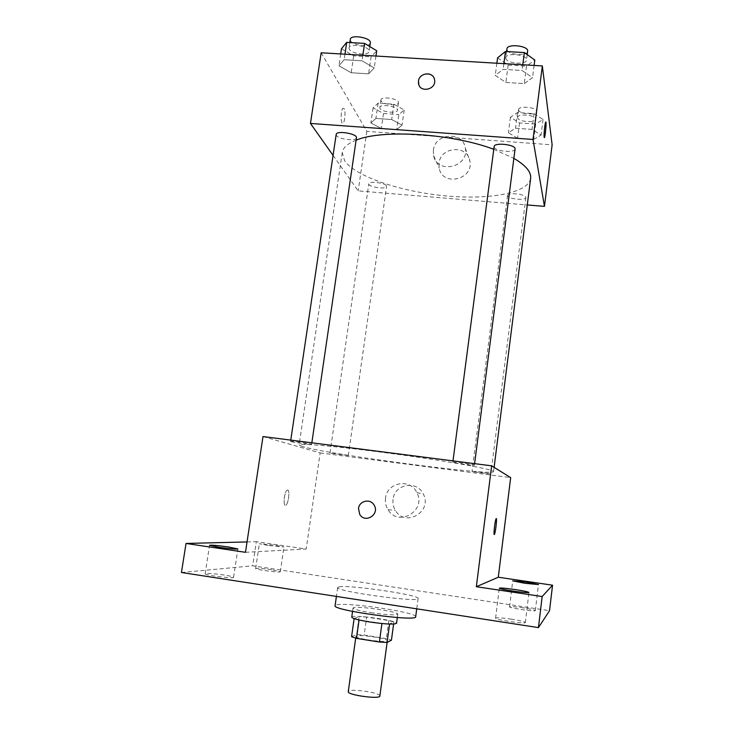 <?xml version="1.0" encoding="UTF-8"?>
<svg xmlns="http://www.w3.org/2000/svg" width="734" height="734" viewBox="0 0 734 734"><rect width="100%" height="100%" fill="white"/><g stroke="black" fill="none" stroke-linecap="round" stroke-linejoin="round"><path stroke-width="0.55" stroke-dasharray="3.67 2.75" d="M379.863 695.988C381.01 692.924 352.045 688.446 348.668 691.162L348.274 691.657M356.311 636.02L355.944 636.36C354.742 638.699 387.882 643.241 387.35 640.663C388.369 638.534 359.55 634.231 356.311 636.02M381.919 623.542L389.589 623.9L393.874 622.047L388.818 620.569L366.651 617.083L364.174 635.048L386.378 638.608L391.424 640.213M351.586 636.727L356.623 634.635L364.174 635.048M381.937 623.414L359.054 619.973M354.109 618.597L359.128 616.588L356.623 634.635M354.146 618.303L359.082 619.808M366.651 617.083L359.128 616.588M351.751 617.175C351.302 614.019 397.828 620.395 396.543 623.304M370.826 612.661C386.607 614.909 395.589 615.413 397.773 614.184C399.067 611.789 358.256 605.789 353.568 607.669L353.026 608.055C353.641 609.275 359.568 610.807 370.826 612.661M388.818 620.569L386.378 638.608M393.874 622.047L393.608 624.065M415.683 616.734C417.674 612.395 345.485 601.742 336.227 604.963L335.089 605.697M338.769 586.916L337.668 587.494C334.484 591.274 420.142 603.009 418.096 598.513C419.995 594.944 347.907 584.447 338.769 586.916M523.305 607.844C515.121 606.669 510.534 606.33 509.543 606.816C508.68 607.963 535.857 611.963 535.334 610.605C534.701 609.936 530.691 609.009 523.305 607.844M271.58 569.722C262.469 568.446 257.157 568.052 255.643 568.538C254.826 569.602 280.801 572.96 280.296 571.731L271.58 569.722M224.081 575.016C213.365 573.52 207.043 573.098 205.135 573.777C204.162 575.19 234.128 578.924 233.559 577.328C233.265 576.74 230.109 575.97 224.081 575.016M511.598 619.193C502.111 617.826 496.771 617.477 495.588 618.156C494.551 619.698 525.893 624.34 525.315 622.542C524.608 621.67 520.039 620.56 511.598 619.193M181.445 572.502L252.689 565.795L549.527 610.688M268.057 545.481L259.368 543.729L275.213 545.206L283.948 546.968L268.057 545.481M245.468 552.307L306.197 549.023L256.322 541.692L252.689 565.795M247.037 541.931L256.322 541.692M263.001 436.556L320.152 452.915L306.197 549.023M320.152 452.915L510.68 477.614M393.057 499.349C392.552 503.35 393.351 507.066 395.452 510.479C405.333 527.755 432.968 511.46 423.279 494.01C417.022 479.953 394.415 484.018 393.057 499.349M302.591 446.575L299.105 444.978C298.362 442.795 342.659 446.813 396.883 454.254C451.126 461.668 494.863 469.714 493.56 471.613C493.817 476.394 328.777 454.612 302.591 446.575M472.081 471.558L472.026 471.503C471.586 470.962 491.385 473.614 490.835 474.026L472.081 471.558M290.994 441.574L290.591 441.391C290.132 440.721 312.262 443.841 311.62 444.354C312.051 444.932 293.719 442.464 290.994 441.574M452.906 462.356L452.814 462.273C452.318 461.576 475.063 464.622 474.421 465.173C474.843 465.824 454.08 463.099 452.906 462.356M348.072 455.502L329.988 453.071L348.072 455.502M287.627 490.055L287.095 490.202C284.131 491.771 282.838 507.552 285.856 505.221C288.49 503.873 290.104 490.009 287.627 490.055L287.104 490.202C284.141 491.771 282.847 507.552 285.865 505.221C288.499 503.873 290.113 490.009 287.636 490.055M494.257 534.554C493.358 534.921 495.019 520.424 496.056 518.828L496.267 518.635M385.534 498.129C385.02 502.276 385.836 506.121 388.011 509.662C398.223 527.553 426.849 510.671 416.839 492.587C410.361 478.017 386.956 482.238 385.534 498.129M374.23 505.295L374.23 505.295C379.873 514.525 365.037 523.81 359.733 514.387M530.645 178.325C528.416 193.29 488.505 200.143 444.474 195.776C400.425 191.537 355.788 176.655 344.641 160.829L342.255 152.525C342.98 147.662 347.595 143.552 356.091 140.194M493.78 149.305L513.864 158.351M386.405 185.876C384.946 182.775 368.716 180.858 368.807 183.794C367.945 186.959 386.506 189.776 386.561 186.491L386.405 185.876M515.066 149.011C515.02 153.213 494.844 151.314 494.175 147.057L494.138 146.571M356.449 137.79C356.403 141.506 338.622 139.387 336.447 135.423L336.181 134.441M507.579 195.794L507.561 195.473C507.506 192.051 526.764 194.244 525.865 197.565C525.893 200.813 508.047 199.07 507.579 195.794M333.062 155.388L358.192 190.895L527.278 204.951M533.719 139.423L541.077 135.056L532.022 129.404L515.488 128.239L508.414 132.735L517.589 138.258L533.719 139.423L541.077 135.056L532.022 129.404L515.488 128.239L508.414 132.735L517.589 138.258L533.719 139.423L535.664 124.055L543.041 119.486L534.022 113.669L517.507 112.55L510.424 117.247L519.553 122.936L535.664 124.055M368.606 73.84L374.239 67.968L362.036 60.812L344.136 59.729L338.915 65.794L351.182 72.749L368.606 73.84L374.239 67.968L362.036 60.812L344.136 59.729L338.915 65.794L351.182 72.749L368.606 73.84L371.083 56.885L376.744 50.756M321.162 52.784L366.835 131.358L552.133 144.827M524.269 83.593L532.545 77.703L522.048 70.482L503.139 69.345L495.257 75.409L505.882 82.437L524.269 83.593L532.545 77.703L522.048 70.482L503.139 69.345L495.257 75.409L505.882 82.437L524.269 83.593L526.507 66.152L534.802 60.005M396.727 129.56L402.048 125.165L391.672 119.541L375.909 118.431L370.899 122.954L381.331 128.45L396.727 129.56L402.048 125.165L391.672 119.541L375.909 118.431L370.899 122.954L381.331 128.45L396.727 129.56L398.856 114.568L404.195 109.981L393.855 104.191L378.12 103.127L373.083 107.843L383.478 113.504L398.856 114.568M366.835 131.358L358.192 190.895M439.024 163.177L439.198 168.205C442.29 186.775 473.678 179.802 469.916 161.287C468.008 144.57 440.492 146.35 439.024 163.177M344.099 108.623L343.072 108.219C340.53 109.577 340.503 125.193 343.026 123.092C344.934 122.147 345.769 110.99 344.099 108.623L343.081 108.219C340.539 109.577 340.503 125.193 343.026 123.092C344.943 122.147 345.778 110.99 344.108 108.623M544.325 137.634L544.142 137.166C543.729 134.937 544.903 123.239 545.646 122.174L545.793 122.037M433.39 150.259L433.565 155.452C436.748 174.628 469.219 167.37 465.338 148.24C463.374 130.973 434.913 132.872 433.39 150.259M434.289 78.703L434.583 79.841C436.51 88.658 421.857 93.401 418.912 84.942M379.955 108.32L379.799 107.513C379.918 103.466 398.424 106.347 397.397 110.247C397.323 113.834 381.497 112.073 379.955 108.32M404.195 109.981L402.048 125.165M393.855 104.191L391.672 119.541M378.12 103.127L375.909 118.431M373.083 107.843L370.899 122.954M383.478 113.504L381.331 128.45M381.047 100.769L380.891 99.952C381.019 95.842 399.507 98.723 398.47 102.696C398.388 106.347 382.57 104.595 381.047 100.769M517.626 117.743L517.617 117.348C517.672 113.137 536.774 115.21 535.774 119.321C535.71 123.312 517.993 121.761 517.626 117.743M543.041 119.486L541.077 135.056M534.022 113.669L532.022 129.404M517.507 112.55L515.488 128.239M510.424 117.247L508.414 132.735M519.553 122.936L517.589 138.258M518.626 110.017L518.608 109.614C518.681 105.32 537.765 107.375 536.765 111.577C536.682 115.633 518.975 114.1 518.626 110.017M341.475 48.692L353.678 55.848L371.083 56.885M349.256 49.15L349.026 47.949C349.265 42.719 370.358 46.37 369.074 51.408C368.908 55.968 351.283 53.949 349.256 49.15M375.973 56.041L374.239 67.968M362.853 55.261L362.036 60.812M344.962 54.197L344.136 59.729M340.686 53.94L338.915 65.794M353.678 55.848L351.182 72.749M370.321 42.866C370.147 47.499 352.531 45.49 350.531 40.609L350.292 39.397M497.579 57.83L508.157 65.06L526.507 66.152M505.79 58.307L505.772 57.72C505.937 52.206 527.746 54.637 526.507 60.032C526.333 65.198 506.332 63.519 505.79 58.307M534.104 65.445L532.545 77.703M522.782 64.766L522.048 70.482M503.891 63.647L503.139 69.345M496.863 63.225L495.257 75.409M508.157 65.06L505.882 82.437M527.636 51.224C527.452 56.49 507.469 54.83 506.946 49.527L506.919 48.93M387.112 642.424L387.35 640.663M355.696 638.14L355.944 636.36M353.026 608.055L352.559 611.394M397.773 614.184L397.323 617.533M337.668 587.494L336.401 596.421M418.096 598.513L416.728 608.825M525.315 622.542L528.957 592.457M495.588 618.156L499.313 588.182M233.559 577.328L237.88 548.959M205.135 573.777L209.557 545.316M280.296 571.731L283.948 546.968M255.643 568.538L259.368 543.729M535.334 610.605L538.472 584.558M509.543 606.816L512.736 580.851M388.011 509.662L395.452 510.479M416.839 492.587L423.279 494.01M342.255 152.525L299.105 444.978M494.101 467.356L493.56 471.613M348.311 455.612L386.561 186.491M329.988 453.071L368.807 183.794M452.997 460.888L452.814 462.273M474.614 463.659L474.421 465.173M290.774 440.116L290.591 441.391M311.84 442.813L311.62 444.354M507.561 195.473L472.026 471.503M525.865 197.565L490.835 474.026M433.565 155.452L439.198 168.205M465.338 148.24L469.916 161.287M380.891 99.952L379.799 107.513M398.47 102.696L397.397 110.247M518.608 109.614L517.617 117.348M536.765 111.577L535.774 119.321M349.824 42.554L349.026 47.949M369.789 46.545L369.074 51.408M506.579 51.545L505.772 57.72M527.205 54.6L526.507 60.032"/><path stroke-width="1.1" d="M355.696 638.14L348.274 691.657C346.925 695.025 380.258 699.594 379.863 695.988L387.112 642.424L391.424 640.213L393.608 624.065M381.919 623.542L379.405 642.048L387.084 642.443L389.571 624.074M379.405 642.048L356.504 638.36L351.586 636.727L354.109 618.597M359.054 619.973L356.504 638.36M397.323 617.533L396.543 623.304C394.341 624.671 385.35 624.221 369.551 621.964C358.284 620.092 352.357 618.487 351.751 617.175L352.559 611.394M336.401 596.421L335.089 605.697C331.786 610.339 417.609 622.093 415.683 616.734L416.728 608.825M552.555 585.2L542.16 596.531L476.338 586.723L491.652 465.842L510.68 477.614L498.276 577.227L552.555 585.2L549.527 610.688L538.444 627.616L181.445 572.502L186.032 543.454L247.037 541.931M542.16 596.531L538.444 627.616M491.652 465.842L263.001 436.556L245.468 552.307L186.032 543.454M359.733 514.387L358.513 508.515C359.247 500.588 370.698 498.23 374.23 505.295C379.873 514.525 365.037 523.81 359.733 514.387L358.513 508.515C359.247 500.588 370.698 498.23 374.23 505.295M218.98 547.307L209.557 545.316C211.42 544.922 217.695 545.472 228.393 546.958L237.88 548.959C236.1 549.353 229.806 548.803 218.98 547.307M524.727 583.264L512.736 580.851L526.425 582.135L538.472 584.558L524.727 583.264M512.965 591.063C504.524 589.76 499.973 588.796 499.313 588.182C500.469 587.76 505.772 588.218 515.231 589.567C523.654 590.861 528.223 591.824 528.957 592.457C527.865 592.889 522.535 592.421 512.965 591.063M498.276 577.227L476.338 586.723M494.266 534.563C493.358 535.013 495.019 520.434 496.065 518.828C497.322 516.204 495.634 532.444 494.459 534.361L494.266 534.563M494.257 534.554L494.459 534.361C495.487 532.728 497.138 518.397 496.267 518.635M356.091 140.194C381.873 129.129 451.731 133.386 493.78 149.305M513.864 158.351C525.801 165.379 531.398 172.04 530.645 178.325L494.101 467.356M452.997 460.888L494.138 146.571C494.166 142.084 516.186 144.644 515.066 149.011L474.614 463.659M290.774 440.116L336.181 134.441C336.273 130.175 357.596 133.716 356.449 137.79L311.84 442.813M527.278 204.951L544.463 206.382L533.012 139.46L310.454 123.44L333.062 155.388M544.463 206.382L552.133 144.827L542.334 65.932L533.012 139.46M542.334 65.932L321.162 52.784L310.454 123.44M418.912 84.942L418.463 81.125C419.252 72.409 433.546 71.253 434.583 79.841C436.629 89.52 419.967 93.374 418.518 83.584L418.463 81.116C419.178 73.061 432.106 71.07 434.289 78.703M544.151 137.166C543.738 134.937 544.912 123.239 545.656 122.183C546.711 119.963 545.463 135.992 544.472 137.497L544.151 137.166M545.793 122.037C546.601 121.771 545.353 136.194 544.463 137.497L544.325 137.634M375.973 56.041L376.744 50.756L364.587 43.398L346.714 42.379L341.475 48.692L340.686 53.94M364.587 43.398L362.853 55.261M346.714 42.379L344.962 54.197M349.824 42.554L350.292 39.397C350.558 34.067 371.624 37.728 370.321 42.866L369.789 46.545M534.104 65.445L534.802 60.005L524.36 52.564L505.478 51.481L497.579 57.83L496.863 63.225M524.36 52.564L522.782 64.766M505.478 51.481L503.891 63.647M506.579 51.545L506.919 48.93C507.093 43.324 528.893 45.737 527.636 51.224L527.205 54.6"/></g></svg>
